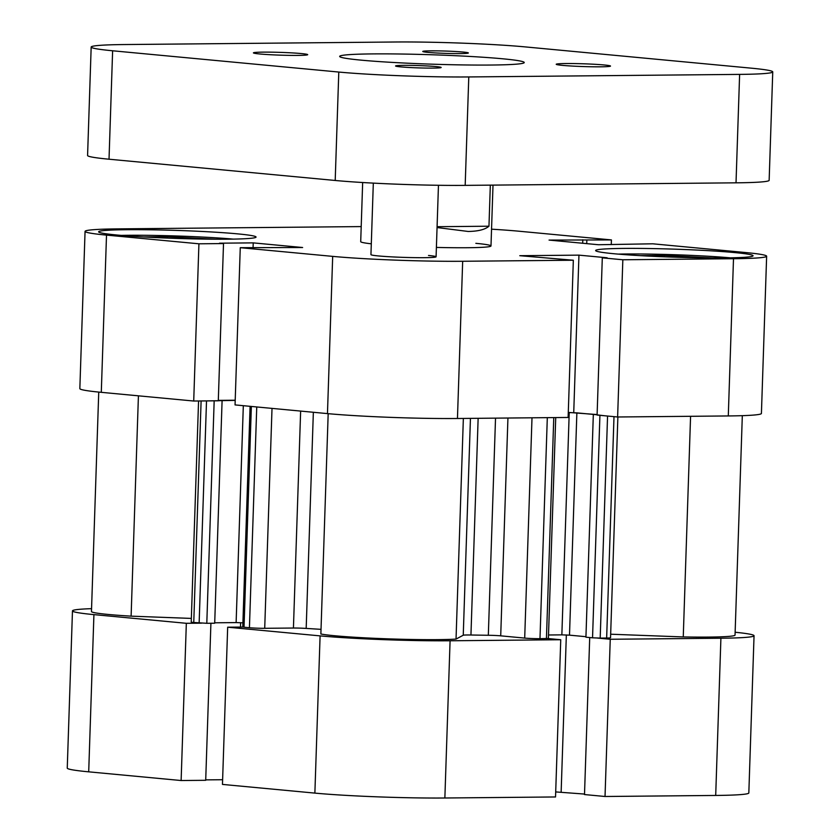 <?xml version="1.0" encoding="UTF-8"?>
<svg xmlns="http://www.w3.org/2000/svg" width="840" height="840" viewBox="0 0 840 840"><rect width="100%" height="100%" fill="white"/><g stroke="black" fill="none" stroke-linecap="round" stroke-linejoin="round"><path stroke-width="1.26" d="M328.178 413.669L320.869 633.99A73.322 3.728 1.9 0 0 334.677 635.744A73.322 3.728 1.9 0 0 456.036 639.082L463.25 635.229L470.442 418.373M463.355 418.446L456.036 639.082M98.742 392.091L91.466 611.52A73.322 3.728 1.9 0 0 108.507 614.481A73.322 3.728 1.9 0 0 131.114 616.15L191.352 618.419M138.422 395.829L131.114 616.15M208.877 400.88L235.2 400.397M569.226 412.587L576.87 412.87L569.499 635.155L561.855 634.861L569.226 412.587L568.281 412.598M576.87 412.87L597.103 414.771M597.093 414.876L604.957 415.8M214.168 401.006L206.797 623.291L214.704 623.217L222.085 400.932M206.797 623.291L193.757 622.493A10.867 0.557 -178.1 0 1 191.226 622.051L198.566 400.974M610.67 634.211L683.256 636.941A73.322 3.728 1.9 0 0 735.042 635.093L742.319 415.663M617.873 416.987L610.544 637.749A10.867 0.557 -178.1 0 1 606.648 638.043L613.998 416.651M607.562 416.042L600.191 638.106L606.648 638.043M600.191 638.106L592.547 637.812L599.918 415.538M593.313 414.918L585.932 637.192L592.547 637.812M569.499 635.155L585.952 636.699M561.855 634.861L548.51 634.988M555.723 417.575L548.394 638.463L539.984 638.673A10.867 0.557 -178.1 0 1 524.696 638.096L500.714 635.838A10.867 0.557 1.9 0 0 488.324 635.271L495.527 418.142M478.139 418.299L470.946 635.009A200.959 10.217 1.9 0 0 488.324 635.271M470.946 635.009A10.867 0.557 1.9 0 0 463.25 635.229M313.352 412.272L306.18 628.415A200.959 10.217 1.9 0 0 321.017 629.339M306.18 628.415A10.867 0.557 1.9 0 0 293.433 628.037L300.636 411.075M272.013 408.387L264.716 628.299L293.433 628.037M264.716 628.299A10.867 0.557 -178.1 0 1 249.428 627.732L256.746 406.949M251.359 406.445L244.031 627.218L249.428 627.732M244.031 627.218L242.771 626.997L250.089 406.329M242.907 622.818L236.124 622.598L243.316 405.689M214.725 622.797L236.124 622.598M690.575 416.304L683.256 636.941M400.858 66.895A22.817 1.155 1.9 0 0 426.111 68.072A22.817 1.155 1.9 0 0 441.157 67.483A22.817 1.155 1.9 0 0 435.855 66.559A22.817 1.155 1.9 0 0 410.603 65.384A22.817 1.155 1.9 0 0 395.556 65.972A22.817 1.155 1.9 0 0 400.858 66.895M428.064 52.385A22.817 1.155 1.9 0 0 453.317 53.56A22.817 1.155 1.9 0 0 468.363 52.973A22.817 1.155 1.9 0 0 463.06 52.049A22.817 1.155 1.9 0 0 437.808 50.873A22.817 1.155 1.9 0 0 422.762 51.461A22.817 1.155 1.9 0 0 428.064 52.385M562.527 65.373A27.153 1.386 1.9 0 0 592.589 66.78A27.153 1.386 1.9 0 0 610.501 66.076A27.153 1.386 1.9 0 0 604.191 64.974A27.153 1.386 1.9 0 0 574.119 63.567A27.153 1.386 1.9 0 0 556.216 64.27A27.153 1.386 1.9 0 0 562.527 65.373M259.728 53.97A27.153 1.386 1.9 0 0 289.8 55.377A27.153 1.386 1.9 0 0 307.703 54.674A27.153 1.386 1.9 0 0 301.403 53.571A27.153 1.386 1.9 0 0 271.331 52.164A27.153 1.386 1.9 0 0 253.418 52.868A27.153 1.386 1.9 0 0 259.728 53.97M361.127 60.144A92.337 4.694 1.9 0 0 463.344 64.932A92.337 4.694 1.9 0 0 524.244 62.538A92.337 4.694 1.9 0 0 502.793 58.8A92.337 4.694 1.9 0 0 400.575 54.012A92.337 4.694 1.9 0 0 339.675 56.406A92.337 4.694 1.9 0 0 361.127 60.144M338.793 72.051A92.337 4.694 1.9 0 0 468.783 76.944L739.62 74.392A92.337 4.694 1.9 0 0 772.748 71.894L769.146 180.327A92.337 4.694 -178.1 0 1 736.019 182.826L465.181 185.378A92.337 4.694 -178.1 0 1 335.202 180.474L338.793 72.051L112.623 50.778L109.022 159.212L335.202 180.474M109.022 159.212A92.337 4.694 -178.1 0 1 87.581 155.484L91.172 47.051A92.337 4.694 1.9 0 0 112.623 50.778M772.748 71.894A92.337 4.694 1.9 0 0 751.296 68.166L525.126 46.893A92.337 4.694 1.9 0 0 395.136 42L124.299 44.552A92.337 4.694 1.9 0 0 91.172 47.051M93.923 614.618L186.333 623.301L181.125 780.528L88.704 771.834A92.337 4.694 -178.1 0 1 67.252 768.106L72.471 610.89A92.337 4.694 1.9 0 0 93.923 614.618L88.704 771.834M314.874 793.107L320.093 635.88A92.337 4.694 1.9 0 0 450.082 640.773L560.742 639.734L555.534 796.961L444.864 798A92.337 4.694 -178.1 0 1 314.874 793.107L222.464 784.413L227.672 627.197L242.844 627.05M186.333 623.301L201.506 623.165M320.093 635.88L227.672 627.197M560.742 639.734L548.079 638.547M597.576 638.075L610.25 639.272L720.909 638.222A92.337 4.694 1.9 0 0 754.047 635.723A92.337 4.694 1.9 0 0 735.137 632.247M91.56 608.664A92.337 4.694 1.9 0 0 72.471 610.89M181.125 780.528L205.706 780.297L210.914 623.249M754.047 635.723L748.828 792.95A92.337 4.694 -178.1 0 1 715.701 795.449L605.031 796.488L610.25 639.272M589.712 637.55L584.504 794.556L605.031 796.488M555.702 791.921L584.514 794.062M205.716 779.877L222.611 779.72M566.349 634.956L561.151 791.868M240.629 622.692L240.482 627.071M490.329 185.136L488.964 226.212C485.058 229.583 478.118 231.326 468.143 231.462L437.052 227.546M488.964 226.212L437.084 226.706M618.23 254.111A76.041 3.864 -178.1 0 1 730.286 257.828M121.223 235.4A76.041 3.864 -178.1 0 1 233.279 239.117M373.317 183.12L370.944 254.636A32.592 1.659 1.9 0 0 378.514 255.948A32.592 1.659 1.9 0 0 414.593 257.639A32.592 1.659 1.9 0 0 436.086 256.788A32.592 1.659 1.9 0 0 428.516 255.476M613.935 253.733A78.761 4.001 1.9 0 0 701.117 257.817A78.761 4.001 1.9 0 0 753.06 255.77A78.761 4.001 1.9 0 0 734.769 252.588A78.761 4.001 1.9 0 0 647.577 248.504A78.761 4.001 1.9 0 0 595.634 250.551A78.761 4.001 1.9 0 0 613.935 253.733M116.928 235.011A78.761 4.001 1.9 0 0 204.109 239.096A78.761 4.001 1.9 0 0 256.053 237.059A78.761 4.001 1.9 0 0 237.762 233.877A78.761 4.001 1.9 0 0 150.57 229.792A78.761 4.001 1.9 0 0 98.627 231.829A78.761 4.001 1.9 0 0 116.928 235.011M436.401 247.422A65.174 3.318 1.9 0 0 490.991 245.963A65.174 3.318 1.9 0 0 475.85 243.327M611.268 244.608L611.425 239.915L519.005 231.221A92.337 4.694 1.9 0 0 491.547 229.184M766.637 256.221L761.418 413.448A92.337 4.694 -178.1 0 1 728.291 415.947L617.621 416.987L622.839 259.77L733.499 258.72A92.337 4.694 1.9 0 0 766.637 256.221A92.337 4.694 1.9 0 0 745.185 252.494L652.764 243.799L598.469 244.734L549.055 240.083L611.425 239.915M332.682 256.378L240.261 247.684L235.053 404.911L327.464 413.606L332.682 256.378A92.337 4.694 1.9 0 0 462.672 261.272L573.332 260.232L568.124 417.459L457.454 418.499A92.337 4.694 -178.1 0 1 327.464 413.606M617.621 416.987L597.093 415.055L602.301 257.838L607.142 257.786L578.949 255.14L519.792 255.696L573.332 260.232M597.103 414.561L568.292 412.409M235.2 400.218L218.305 400.376M240.261 247.684L302.631 247.517L253.228 242.876L219.471 243.191L223.514 243.569L218.295 400.796L193.715 401.026L101.294 392.332A92.337 4.694 -178.1 0 1 79.842 388.605L85.061 231.378A92.337 4.694 1.9 0 0 106.512 235.106L101.294 392.332M362.659 182.522L360.707 241.637A65.174 3.318 1.9 0 0 371.301 243.81M85.061 231.378A92.337 4.694 1.9 0 1 118.188 228.879L361.2 226.59M223.514 243.569L198.922 243.799L106.512 235.106M622.839 259.77L602.301 257.838M193.715 401.026L198.922 243.799M253.071 247.569L253.228 242.876M573.741 412.367L578.949 255.14M582.687 243.254L582.803 239.768M586.73 243.632L586.845 240.146M143.514 236.943L167.496 236.712L215.712 239.211M167.496 236.712L167.454 238.088M640.521 255.665L664.503 255.434L712.719 257.933M664.503 255.434L664.461 256.809M507.938 418.026L500.714 635.838M524.696 638.096L532.004 417.795M546.441 638.61L553.77 417.585M547.312 417.648L539.984 638.673M199.143 622.997L206.514 400.901M201.107 400.953L193.757 622.493M468.783 76.944L465.181 185.378M736.019 182.826L739.62 74.392M450.082 640.773L444.864 798M715.701 795.449L720.909 638.222M728.291 415.947L733.499 258.72M462.672 261.272L457.454 418.499M436.086 256.788L438.459 185.283M490.991 245.963L493.007 185.115"/></g></svg>
